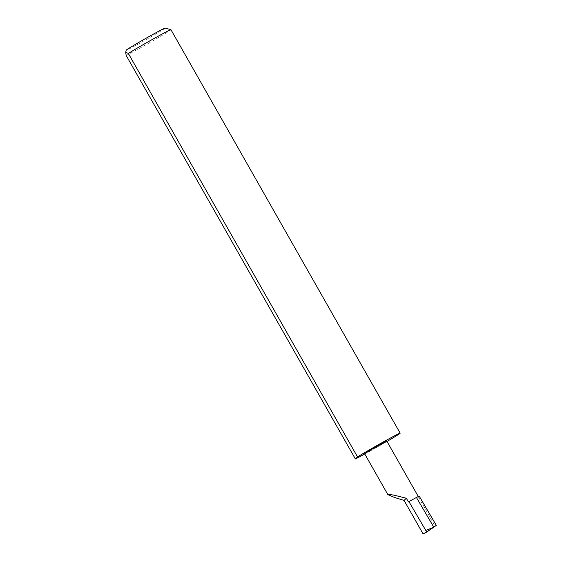 <?xml version="1.0" encoding="UTF-8"?>
<svg xmlns="http://www.w3.org/2000/svg" width="562" height="562" viewBox="0 0 562 562"><rect width="100%" height="100%" fill="white"/><g stroke="black" fill="none" stroke-linecap="round" stroke-linejoin="round"><path stroke-width="0.42" stroke-dasharray="2.81 2.11" d="M364.787 454.012A26.618 0.745 150.4 0 0 374.601 448.56A12.764 0.358 -29.6 0 1 364.668 453.801M165.13 28.1A22.361 0.625 -29.6 0 1 143.675 41.019A22.361 0.625 -29.6 0 1 126.267 50.18M126.162 55.448A26.618 0.745 150.4 0 0 145.396 45.079A26.618 0.745 150.4 0 0 170.953 29.709M386.86 441.191A12.764 0.358 -29.6 0 1 374.601 448.56A26.618 0.745 150.4 0 0 387 441.444M408.462 501.957A12.764 0.358 -29.6 0 1 418.402 496.717A12.764 0.358 -29.6 0 1 418.346 496.801L419.161 496.049M423.081 533.9L436.309 525.365M418.346 496.801L434.946 526.032"/><path stroke-width="0.84" d="M406.361 498.255L395.03 495.389L389.712 494.419L387.85 494.609L394.51 497.468L404.043 500.384L406.361 498.255L408.462 501.957L408.897 501.557L425.806 530.458L433.794 527.163L416.428 497.475L408.897 501.557M387.85 494.609L364.668 453.801A12.764 0.358 -29.6 0 1 376.919 446.432A12.764 0.358 -29.6 0 1 386.86 441.191L418.283 496.506M125.691 52.252L126.267 50.18A22.361 0.625 -29.6 0 1 147.736 37.289A22.361 0.625 -29.6 0 1 165.13 28.1L170.932 29.695A26.618 0.745 150.4 0 0 150.23 40.633A26.618 0.745 150.4 0 0 128.333 53.446L125.691 52.252L126.162 55.448L355.367 458.929A26.618 0.745 150.4 0 0 364.787 454.012M387 441.444A26.618 0.745 150.4 0 0 400.165 433.19L170.953 29.709A26.618 0.745 150.4 0 0 170.932 29.695M400.165 433.19A26.618 0.745 150.4 0 0 379.434 444.121A26.618 0.745 150.4 0 0 357.537 456.934L128.333 53.446M433.794 527.163L436.309 525.365L419.161 496.049L416.428 497.475M433.421 527.423L426.544 532.2L423.081 533.9L404.043 500.384M426.551 532.193L433.534 527.346M426.544 532.2L425.806 530.458M355.367 458.929L357.537 456.934"/></g></svg>
